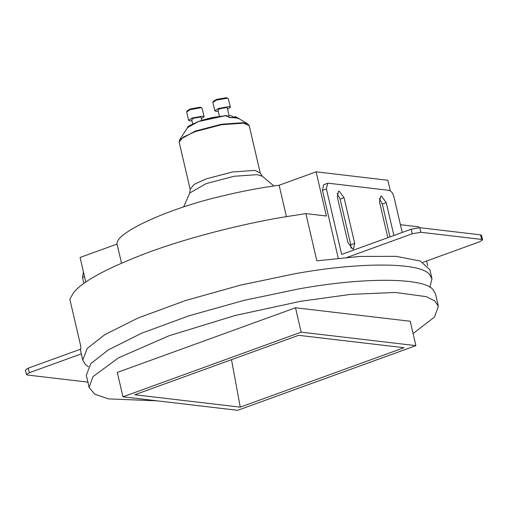 <?xml version="1.0" encoding="UTF-8"?>
<svg xmlns="http://www.w3.org/2000/svg" width="508" height="508" viewBox="0 0 508 508"><rect width="100%" height="100%" fill="white"/><g stroke="black" fill="none" stroke-linecap="round" stroke-linejoin="round"><path stroke-width="0.76" d="M237.681 410.305L122.968 396.818L117.291 372.44L295.497 307.772L410.21 321.259L415.887 345.637L237.681 410.305M122.968 396.818L301.174 332.156L295.497 307.772M301.174 332.156L415.887 345.637M240.252 407.143L134.823 394.748L298.602 335.318L404.031 347.707L240.252 407.143L231.502 359.664M347.301 257.34L412.217 233.782L411.156 229.216L341.655 254.432L326.409 188.919L322.472 190.348L338.265 258.204M402.222 232.454L393.935 196.856C392.868 193.154 391.268 190.989 389.141 190.367L328.365 183.217L327.603 183.299L326.409 188.919M337.293 196.875L338.487 191.256L339.249 191.179L344.043 197.669L354.679 243.376L353.485 248.996L352.723 249.072L347.929 242.583L337.293 196.875M387.839 237.674L379.495 201.835L380.689 196.221L381.457 196.139L386.251 202.629L393.89 235.477M322.472 190.348L323.672 184.728L327.603 183.299M350.958 248.164L350.749 244.805L340.112 199.098L337.077 193.516M389.96 236.906L382.314 204.057L379.285 198.476M423.05 262.299L479.749 241.725L482.6 239.878L481.616 239.42L420.84 232.277L412.217 233.782M481.616 239.42L480.549 234.848L419.773 227.705L411.156 229.216M480.549 234.848L481.533 235.306L482.6 239.878M83.439 271.932L82.506 277.425L84.55 276.682M83.909 283.445L82.506 277.425M88.227 382.175L27.451 375.031L26.467 374.58L29.318 372.732L28.251 368.16L25.4 370.008L26.467 374.58M81.318 353.86L29.318 372.732M28.251 368.16L80.429 349.225M157.067 400.831L108.452 398.894L94.774 394.176L89.141 387.483L92.907 376.701L118.535 357.829L169.132 335.731L235.299 315.455L300.787 301.269L350.736 294.373L395.415 292.462L426.244 296.659L434.702 300.888L438.36 306.216L434.6 316.998L413.074 333.559M286.423 216.586L279.127 185.242L316.109 171.825L326.396 216.008L305.86 213.595L316.852 260.826L359.74 256.432L396.018 256.349L420.256 261.01L429.851 269.653L431.978 278.79L429.863 287.318M316.109 171.825L387.858 180.257L390.322 190.824M279.127 185.242C260.496 187.7 241.154 191.383 221.107 196.304C168.154 208.528 114.96 232.943 117.062 244.056L80.08 257.473L85.808 282.099M121.495 263.106L117.062 244.056M88.424 366.77L85.103 364.192L82.76 360.058L80.632 350.914L80.823 346.481L69.831 299.25L73.406 292.906C82.271 281.375 107.683 267.716 149.631 251.93C190.392 237.026 241.338 224.32 281.286 217.468L305.86 213.595M400.418 224.707L418.675 226.854L418.865 227.667M426.618 260.998L427.73 265.754M82.76 360.058L87.243 348.425L104.813 334.651L138.151 317.951L185.509 300.546L240.475 285.134L294.405 273.844C359.696 261.817 421.119 262.185 429.641 274.663L431.978 278.79M438.36 306.216L435.527 294.03L433.184 289.897C424.663 277.425 363.239 277.05 297.948 289.077L244.024 300.368L189.059 315.779L141.7 333.185L108.356 349.885L90.792 363.658L86.309 375.298L89.141 387.483M201.739 120.307L201.066 117.405L200.323 117.069L193.859 118.199L191.719 119.583L192.716 123.863M192.018 120.879L189.833 120.872L188.601 120.307L192.17 117.996L202.946 116.116L204.178 116.681L201.365 118.701M204.178 116.681L201.974 108.001L200.997 107.734L190.221 109.62L186.652 111.925L188.601 120.307M201.974 108.001L200.165 107.213L190.468 108.909L187.344 110.636L186.754 111.544M232.81 117.494L232.531 116.307L231.299 115.741L226.943 115.995M229.114 115.735L227.292 107.893L226.549 107.55L220.085 108.68L217.945 110.065L219.373 116.205M218.249 111.36L216.059 111.354L214.827 110.788L218.396 108.483L229.171 106.597L230.403 107.163L227.59 109.188M230.403 107.163L228.2 98.482L227.222 98.215L216.446 100.101L212.877 102.413L214.827 110.788M228.2 98.482L226.39 97.695L216.694 99.39L213.57 101.117L212.979 102.025M236.08 117.773L235.579 116.713L239.071 118.745L235.534 117.748L229.597 117.627L226.079 115.595L198.476 121.545L187.617 127.565L179.68 139.7L195.193 131.102L221.45 124.231L243.376 122.682L247.726 123.863L249.238 125.705L243.694 123.152L221.621 124.708L195.193 131.623L183.299 137.084L179.14 142.011L179.68 139.7M225.704 115.545L198.723 121.361L190.386 125.228M235.579 116.713L234.74 117.348L234.988 116.63L235.566 116.7L239.058 118.739M344.043 197.669L340.112 199.098M354.679 243.376L350.749 244.805M386.251 202.629L382.314 204.057M420.84 232.277L419.773 227.705M273.907 185.96L262.211 176.143L257.239 174.644L234.086 176.276L206.369 183.534L189.763 193.002L190.138 189.262L194.291 184.328L206.191 178.873L232.613 171.958L254.686 170.402L260.229 172.955L249.238 125.705M226.301 116.351L226.276 115.608L229.578 117.532L231.546 117.481C237.147 117.913 239.617 118.313 238.97 118.681L247.726 123.863M234.156 117.558L235.293 117.666M232.791 117.405L234.988 116.63M234.81 116.694L232.797 117.431M183.604 206.972L189.763 193.002M262.211 176.143L260.229 172.955M190.138 189.262L179.14 142.011M187.617 127.565C186.461 126.924 191.141 124.517 201.644 120.339L212.046 117.551L226.276 115.608M234.893 116.643L235.566 116.7"/></g></svg>
